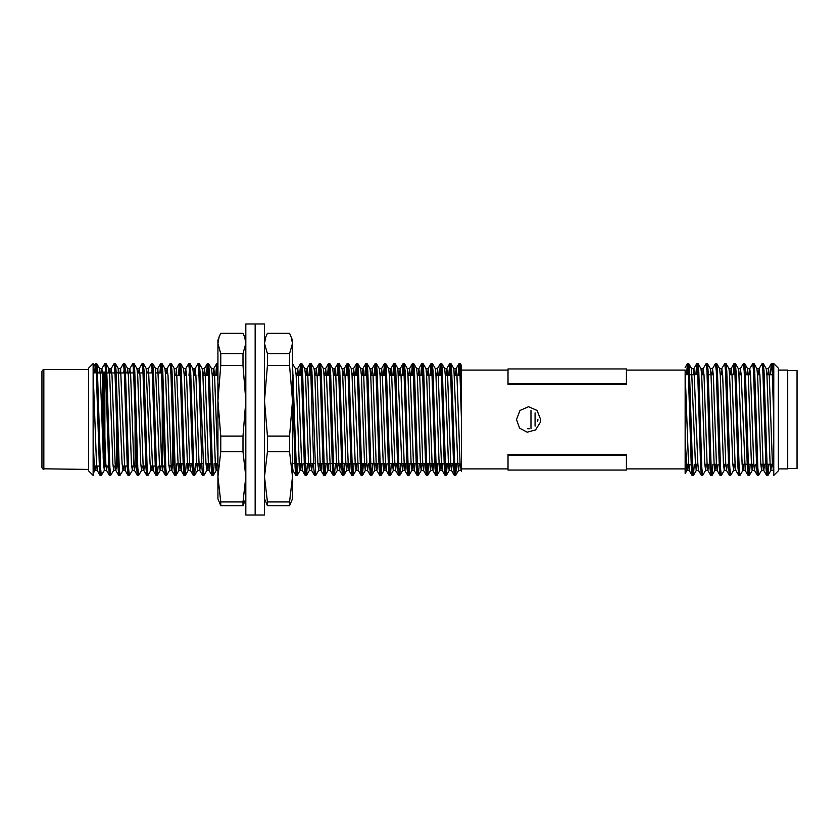 <?xml version="1.0" encoding="UTF-8"?>
<svg xmlns="http://www.w3.org/2000/svg" width="839" height="839" viewBox="0 0 839 839"><rect width="100%" height="100%" fill="white"/><g stroke="black" fill="none" stroke-linecap="round" stroke-linejoin="round"><path stroke-width="1.26" d="M508.046 468.907L461.429 468.907L461.429 365.521L460.338 363.623L461.429 380.287L461.429 470.071M137.764 466.117L131.597 466.117L135.131 466.117L135.131 380.287M88.515 419.5L88.515 368.227L93.181 363.56L93.181 475.44L88.515 470.773L88.515 419.5M95.814 372.883L96.674 363.56L97.45 371.058L100.565 467.942L101.341 475.44L104.33 470.322L104.875 466.169M105.137 372.883L105.997 363.56L106.773 371.058L109.888 467.942L110.664 475.44L113.653 470.322L114.198 466.117M114.461 372.883L115.321 363.56L116.097 371.058L119.211 467.942L119.987 475.44L122.976 470.322L123.522 466.117M123.784 372.883L124.644 363.56L125.42 371.058L128.535 467.942L129.311 475.44L132.3 470.322L132.845 466.117M133.107 372.883L133.967 363.56L134.743 371.058L137.848 467.942L138.634 475.44L141.623 470.322L142.169 466.117M142.431 372.883L143.291 363.56L144.067 371.058L147.171 467.942L147.947 475.44L150.947 470.322L151.492 466.117M151.754 372.883L152.614 363.56L153.39 371.058L156.494 467.942L157.354 475.377L158.141 466.117M161.078 372.883L161.937 363.56L162.714 371.058L165.818 467.942L166.594 475.44L169.593 470.322L170.17 465.645M170.38 373.355L171.261 363.56L172.037 371.058L175.141 467.942L175.991 475.377L176.893 463.548M179.609 375.453L180.584 363.56L181.36 371.058L184.465 467.942L185.314 475.377L186.216 463.548M188.932 375.453L189.908 363.56L190.684 371.058L193.788 467.942L194.638 475.377L195.539 463.548M198.256 375.453L199.231 363.56L200.007 371.058L203.887 475.44L206.887 470.322L207.579 463.548M207.579 375.453L208.554 363.56L209.331 371.058L212.435 467.942L213.284 475.377L214.186 463.548M216.902 375.453L217.909 363.581M292.486 363.581L296.335 467.942L297.195 475.377L298.086 463.548M300.802 375.453L301.778 363.56L302.554 371.058L305.658 467.942L306.518 475.377L307.41 463.548M310.126 375.453L311.101 363.56L311.877 371.058L315.758 475.44L318.757 470.322L319.449 463.548M319.449 375.453L320.425 363.56L321.201 371.058L324.305 467.942L325.154 475.377L326.056 463.548M328.773 375.453L329.748 363.56L330.524 371.058L333.628 467.942L334.478 475.377L335.38 463.548M338.096 375.453L339.071 363.56L339.847 371.058L342.952 467.942L343.801 475.377L344.703 463.548M347.419 375.453L348.395 363.56L349.171 371.058L352.275 467.942L353.125 475.377L354.027 463.548M356.743 375.453L357.718 363.56L358.494 371.058L361.599 467.942L362.448 475.377L363.35 463.548M366.066 375.453L367.042 363.56L367.818 371.058L370.922 467.942L371.771 475.377L372.673 463.548M375.39 375.453L376.365 363.56L377.141 371.058L380.245 467.942L381.095 475.377L381.997 463.548M384.713 375.453L385.688 363.56L386.464 371.058L389.569 467.942L390.418 475.377L391.32 463.548M394.036 375.453L395.001 363.56L395.788 371.058L398.892 467.942L399.742 475.377L400.643 463.548M403.36 375.453L404.325 363.56L405.101 371.058L408.215 467.942L409.065 475.377L409.967 463.548M412.683 375.453L413.648 363.56L414.424 371.058L417.539 467.942L418.388 475.377L419.29 463.548M422.007 375.453L422.971 363.56L423.747 371.058L426.862 467.942L427.712 475.377L428.614 463.548M431.319 375.453L432.295 363.56L433.071 371.058L436.186 467.942L437.035 475.377L437.927 463.548M440.643 375.453L441.618 363.56L442.394 371.058L445.509 467.942L446.358 475.377L447.25 463.548M449.966 375.453L450.942 363.56L451.718 371.058L454.822 467.942L455.682 475.377L456.573 463.548M459.29 375.453L460.338 363.623M94.65 372.883L95.436 363.623L96.286 371.058L99.401 467.942L100.093 475.377L100.753 471.35M101.299 372.883L101.834 368.678L104.833 363.56L105.609 371.058L108.713 467.942L109.416 475.377L110.077 471.35M110.622 372.883L111.157 368.678L114.156 363.56L114.933 371.058L118.037 467.942L118.739 475.377L119.4 471.35M119.946 372.883L120.48 368.678L123.48 363.56L124.256 371.058L127.36 467.942L128.063 475.377L128.724 471.35M129.269 372.883L129.804 368.678L132.803 363.56L133.579 371.058L136.684 467.942L137.386 475.377L138.634 475.44M138.592 372.883L139.127 368.678L142.127 363.56L142.903 371.058L146.007 467.942L146.71 475.377L147.37 471.35M147.916 372.883L148.451 368.678L151.45 363.56L152.226 371.058L155.33 467.942L156.033 475.377L156.694 471.35M159.913 372.883L160.7 363.623L161.549 371.058L164.654 467.942L165.356 475.377L166.017 471.35M166.521 373.355L167.097 368.678L170.097 363.56L170.873 371.058L173.977 467.942L174.68 475.377L175.341 471.35M178.445 375.453L179.336 363.623L180.196 371.058L183.301 467.942L184.003 475.377L184.664 471.35M185.052 375.453L185.744 368.678L188.66 363.623L189.52 371.058L192.624 467.942L193.327 475.377L193.987 471.35M194.375 375.453L195.068 368.678L197.983 363.623L198.843 371.058L201.947 467.942L202.65 475.377L203.311 471.35M206.415 375.453L207.306 363.623L208.156 371.058L211.271 467.942L211.973 475.377L212.624 471.35M215.738 375.453L216.703 363.56L217.909 381.242M292.486 381.242L295.171 467.942L295.873 475.377L296.534 471.35M299.638 375.453L300.54 363.623L301.39 371.058L304.494 467.942L305.197 475.377L305.857 471.35M308.962 375.453L309.864 363.623L310.713 371.058L313.817 467.942L314.52 475.377L315.181 471.35M318.285 375.453L319.187 363.623L320.037 371.058L323.141 467.942L323.844 475.377L324.504 471.35M327.609 375.453L328.51 363.623L329.36 371.058L332.464 467.942L333.167 475.377L333.828 471.35M336.932 375.453L337.823 363.623L338.683 371.058L341.788 467.942L342.49 475.377L343.151 471.35M346.255 375.453L347.147 363.623L348.007 371.058L351.111 467.942L351.814 475.377L352.474 471.35M355.579 375.453L356.47 363.623L357.33 371.058L360.434 467.942L361.21 475.44L362.186 463.548M364.902 375.453L365.794 363.623L366.653 371.058L369.758 467.942L370.46 475.377L371.111 471.35M374.225 375.453L375.117 363.623L375.966 371.058L379.081 467.942L379.857 475.44L380.833 463.548M383.549 375.453L384.44 363.623L385.29 371.058L388.405 467.942L389.107 475.377L389.757 471.35M392.862 375.453L393.764 363.623L394.613 371.058L397.728 467.942L398.431 475.377L399.081 471.35M402.185 375.453L403.087 363.623L403.937 371.058L407.051 467.942L407.754 475.377L408.404 471.35M411.509 375.453L412.41 363.623L413.26 371.058L416.375 467.942L417.077 475.377L417.728 471.35M420.832 375.453L421.734 363.623L422.583 371.058L425.688 467.942L426.474 475.44L427.439 463.548M430.155 375.453L431.057 363.623L431.907 371.058L435.011 467.942L435.787 475.44L436.762 463.548M439.479 375.453L440.381 363.623L441.23 371.058L444.334 467.942L445.11 475.44L446.086 463.548M448.802 375.453L449.704 363.623L450.553 371.058L453.658 467.942L454.434 475.44L455.409 463.548M458.125 375.453L459.027 363.623L459.877 371.058L461.429 419.5M540.358 422.29L535.618 429.904L527.217 432.232L519.561 428.047L516.467 419.5L520.002 410.439L528.58 406.695L537.107 410.449L540.641 419.5L540.358 422.29M685.337 374.75L685.18 439.227L685.18 370.093L626.439 370.093M687.005 470.322L685.18 439.227L685.18 473.479L687.005 470.322L687.665 464.25M687.728 374.75L688.672 363.56L689.448 371.058L692.563 467.942L693.413 475.377L694.283 464.25M697.052 374.75L697.996 363.56L698.772 371.058L701.876 467.942L702.663 475.44L705.651 470.322L706.312 464.25M706.732 367.65L707.392 363.623L708.095 371.058L711.199 467.942L712.059 475.377L712.919 464.25M716.055 367.65L716.716 363.623L717.418 371.058L720.523 467.942L721.383 475.377L724.298 470.322L724.959 464.25M725.378 367.65L726.039 363.623L726.742 371.058L729.846 467.942L730.622 475.44L733.622 470.322L734.282 464.25M734.702 367.65L735.363 363.623L736.065 371.058L739.169 467.942L739.946 475.44L742.945 470.322L743.606 464.25M744.025 367.65L744.686 363.623L745.389 371.058L748.493 467.942L749.342 475.377L750.213 464.25M753.349 367.65L754.009 363.623L754.712 371.058L757.816 467.942L758.592 475.44L761.592 470.322L762.252 464.25M762.672 367.65L763.333 363.623L764.035 371.058L767.14 467.942L767.989 475.377L768.86 464.25M771.995 367.65L772.656 363.623L773.747 380.287L773.747 475.44L778.403 470.773L778.403 368.227L773.747 363.56L773.747 380.287M686.564 374.75L687.435 363.623L688.284 371.058L691.388 467.942L692.091 475.377L692.752 471.35M695.888 374.75L696.758 363.623L697.608 371.058L700.712 467.942L701.414 475.377L702.075 471.35M702.495 374.75L703.155 368.678L706.155 363.56L706.931 371.058L710.035 467.942L710.738 475.377L711.399 471.35M711.818 374.75L712.479 368.678L715.478 363.56L716.254 371.058L719.359 467.942L720.061 475.377L720.722 471.35M721.141 374.75L721.802 368.678L724.802 363.56L725.578 371.058L728.682 467.942L729.385 475.377L730.045 471.35M733.181 374.75L734.052 363.623L734.901 371.058L738.005 467.942L738.708 475.377L739.369 471.35M739.788 374.75L740.449 368.678L743.364 363.623L744.224 371.058L747.329 467.942L748.031 475.377L748.692 471.35M749.112 374.75L749.772 368.678L752.761 363.56L753.548 371.058L756.652 467.942L757.355 475.377L758.016 471.35M758.435 374.75L759.096 368.678L762.085 363.56L762.871 371.058L765.976 467.942L766.678 475.377L767.339 471.35M770.464 374.75L771.335 363.623L772.184 371.058L773.747 419.5M778.403 468.907L787.727 468.907L787.727 370.093L778.403 370.093M174.952 463.548L174.522 452.148M174.522 463.548L172.425 465.645L172.425 380.287M537.883 419.5L537.652 421.535L537.883 419.5M93.181 439.227L94.157 463.568L94.933 470.396L95.552 466.117M98.971 372.883L99.673 368.678L100.365 375.432L103.47 463.568L104.33 470.322M108.294 372.883L108.997 368.678L109.689 375.432L112.793 463.568L113.653 470.322M120.48 368.678L118.236 368.604L122.116 463.568L122.976 470.322M126.93 372.883L127.643 368.678L128.336 375.432L131.44 463.568L132.3 470.322M134.041 363.623L136.967 368.678L137.659 375.432L140.763 463.568L141.623 470.322M148.451 368.678L146.206 368.604L150.087 463.568L150.947 470.322M157.229 372.883L157.858 368.604L155.53 368.604L159.41 463.568L160.186 470.396L160.815 466.117M162.011 363.623L164.926 368.678L165.629 375.432L168.733 463.568L169.593 470.322M175.729 375.453L176.505 368.604L174.176 368.604L178.057 463.568L178.833 470.396L179.609 463.548M180.658 363.623L183.573 368.678L184.276 375.432L187.38 463.568L188.156 470.396L188.932 463.548M189.981 363.623L192.897 368.678L193.599 375.432L196.704 463.568L197.48 470.396L198.256 463.548M199.304 363.623L202.22 368.678L202.923 375.432L206.027 463.568L206.887 470.322M208.628 363.623L211.543 368.678L212.236 375.432L215.35 463.568L216.126 470.396L216.902 463.548M292.528 363.623L295.454 368.678L296.146 375.432L299.25 463.568L300.026 470.396L300.813 463.548M301.851 363.623L304.777 368.678L305.469 375.432L308.574 463.568L309.35 470.396L310.126 463.548M311.175 363.623L314.101 368.678L314.793 375.432L317.897 463.568L318.757 470.322M320.498 363.623L323.414 368.678L324.116 375.432L327.22 463.568L327.997 470.396L328.773 463.548M329.821 363.623L332.737 368.678L333.44 375.432L336.544 463.568L337.32 470.396L338.096 463.548M339.145 363.623L342.06 368.678L342.763 375.432L345.867 463.568L346.643 470.396L347.419 463.548M348.468 363.623L351.384 368.678L352.086 375.432L355.191 463.568L355.967 470.396L356.743 463.548M357.792 363.623L360.707 368.678L361.41 375.432L364.514 463.568L365.29 470.396L366.066 463.548M367.115 363.623L370.03 368.678L370.723 375.432L373.837 463.568L374.613 470.396L375.39 463.548M376.438 363.623L379.354 368.678L380.046 375.432L383.161 463.568L383.937 470.396L384.713 463.548M385.762 363.623L388.677 368.678L389.369 375.432L392.484 463.568L393.26 470.396L394.036 463.548M397.917 368.604L401.808 463.568L402.584 470.396L403.36 463.548M404.408 363.623L407.324 368.678L408.016 375.432L411.131 463.568L411.907 470.396L412.683 463.548M413.721 363.623L416.647 368.678L417.34 375.432L420.444 463.568L421.23 470.396L422.007 463.548M423.045 363.623L425.971 368.678L426.663 375.432L429.767 463.568L430.554 470.396L431.33 463.548M432.368 363.623L435.294 368.678L435.986 375.432L439.091 463.568L439.867 470.396L440.653 463.548M441.692 363.623L444.618 368.678L445.31 375.432L448.414 463.568L449.19 470.396L449.977 463.548M453.857 368.604L457.737 463.568L458.514 470.396L459.3 463.548M93.181 372.317L96.485 463.568L97.177 470.322L97.88 466.117M101.834 368.678L102.694 375.432L105.808 463.568L106.501 470.322L107.203 466.117M111.157 368.678L112.017 375.432L115.132 463.568L115.824 470.322L116.527 466.148M120.564 368.604L124.455 463.568L125.147 470.322L125.85 466.117M129.804 368.678L130.664 375.432L133.779 463.568L134.471 470.322L135.173 466.117M139.127 368.678L139.987 375.432L143.091 463.568L143.794 470.322L144.497 466.117M148.534 368.604L152.415 463.568L153.118 470.322L153.82 466.117M157.858 368.604L161.738 463.568L162.441 470.322L165.356 475.377M160.186 470.396L162.514 470.396L163.165 465.865M167.097 368.678L167.957 375.432L171.062 463.568L171.764 470.322L172.498 465.572M176.505 368.604L180.385 463.568L181.161 470.396L181.937 463.548M185.744 368.678L186.604 375.432L189.708 463.568L190.484 470.396L191.261 463.548M195.068 368.678L195.927 375.432L199.032 463.568L199.808 470.396L200.584 463.548M203.688 375.453L204.475 368.604L205.251 375.432L208.355 463.568L209.131 470.396L209.907 463.548M213.012 375.453L213.798 368.604L214.574 375.432L217.909 467.124M292.486 467.124L293.042 470.396L292.486 470.396M296.922 375.453L297.698 368.604L298.474 375.432L301.579 463.568L302.365 470.396L303.141 463.548M306.245 375.453L307.022 368.604L307.798 375.432L310.902 463.568L311.605 470.322L314.52 475.377M311.689 470.396L312.465 463.548M315.569 375.453L316.345 368.604L317.121 375.432L320.225 463.568L320.928 470.322L323.844 475.377M318.673 470.396L321.001 470.396L321.788 463.548M324.892 375.453L325.668 368.604L326.444 375.432L330.325 470.396L327.997 470.396M334.216 375.453L334.992 368.604L335.768 375.432L338.872 463.568L339.648 470.396L340.435 463.548M343.539 375.453L344.315 368.604L345.091 375.432L348.195 463.568L348.888 470.322L351.814 475.377M346.643 470.396L348.972 470.396L349.748 463.548M352.862 375.453L353.639 368.604L354.415 375.432L358.295 470.396L355.967 470.396M362.175 375.453L362.962 368.604L363.738 375.432L366.842 463.568L367.618 470.396L368.394 463.548M371.499 375.453L372.285 368.604L373.061 375.432L376.166 463.568L376.942 470.396L377.718 463.548M380.822 375.453L381.609 368.604L382.385 375.432L385.489 463.568L386.181 470.322L389.107 475.377M386.265 470.396L387.041 463.548M390.145 375.453L390.922 368.604L391.708 375.432L394.812 463.568L395.589 470.396L396.365 463.548M399.469 375.453L400.245 368.604L401.032 375.432L404.136 463.568L404.912 470.396L405.688 463.548M408.792 375.453L409.568 368.604L410.344 375.432L413.459 463.568L414.235 470.396L415.011 463.548M418.116 375.453L418.892 368.604L419.668 375.432L422.783 463.568L423.559 470.396L424.335 463.548M427.439 375.453L428.215 368.604L428.991 375.432L432.106 463.568L432.882 470.396L433.658 463.548M436.762 375.453L437.538 368.604L438.315 375.432L441.429 463.568L442.205 470.396L442.982 463.548M446.086 375.453L446.862 368.604L447.638 375.432L450.753 463.568L451.529 470.396L452.305 463.548M455.409 375.453L456.185 368.604L456.961 375.432L460.066 463.568L461.429 471.476M460.852 470.396L461.429 466.683M693.182 374.75L693.916 368.604L691.588 368.604L695.468 463.568L696.244 470.396L696.989 464.25M698.069 363.623L700.995 368.678L701.687 375.432L704.791 463.568L705.651 470.322M707.392 363.623L710.318 368.678L711.011 375.432L714.115 463.568L714.891 470.396L715.636 464.25M716.716 363.623L719.642 368.678L720.334 375.432L723.438 463.568L724.298 470.322M726.039 363.623L728.955 368.678L729.657 375.432L732.762 463.568L733.622 470.322M735.363 363.623L738.278 368.678L738.981 375.432L742.085 463.568L742.945 470.322M746.783 374.75L747.528 368.604L748.304 375.432L751.408 463.568L752.184 470.396L752.929 464.25M754.009 363.623L756.925 368.678L757.627 375.432L760.732 463.568L761.592 470.322M763.333 363.623L766.248 368.678L766.951 375.432L770.055 463.568L770.831 470.396L771.565 464.25M685.18 372.317L688.483 463.568L689.259 470.396L689.994 464.25M693.916 368.604L697.796 463.568L698.499 470.322L701.414 475.377M703.155 368.678L704.015 375.432L707.12 463.568L707.896 470.396L708.64 464.25M712.479 368.678L713.339 375.432L716.443 463.568L717.146 470.322L720.061 475.377M717.219 470.396L717.964 464.25M721.802 368.678L722.662 375.432L725.766 463.568L726.543 470.396L727.287 464.25M730.465 374.75L731.209 368.604L731.986 375.432L735.09 463.568L735.793 470.322L738.708 475.377M740.449 368.678L741.309 375.432L745.189 470.396M749.772 368.678L750.632 375.432L753.737 463.568L754.429 470.322L757.355 475.377M754.513 470.396L755.257 464.25M759.096 368.678L759.956 375.432L763.06 463.568L763.836 470.396L764.581 464.25M767.758 374.75L768.503 368.604L769.279 375.432L772.383 463.568L773.747 471.466M770.831 470.396L773.159 470.396L773.747 466.683M787.727 468.445L797.05 468.445L797.05 370.555L787.727 370.555M289.602 505.76L289.602 501.89L267.41 501.89L267.41 505.76L289.602 505.76L292.486 498.744L292.486 476.814L289.602 451.739L289.602 436.06L267.41 436.06L267.41 451.739L289.602 451.739M267.41 505.76L264.526 498.744L264.526 476.814L267.41 451.739M291.269 336.921L292.486 343.455L292.486 340.256L289.602 333.24L267.41 333.24L265.743 336.921L264.526 343.455L267.41 353.659L289.602 353.659L292.486 343.455L292.486 400.769L289.602 436.06M267.41 353.659L267.41 365.489L289.602 365.489L292.486 400.769L292.486 476.814L289.602 501.89M267.41 365.489L264.526 400.769L267.41 436.06M267.41 501.89L264.526 476.814L264.526 340.256L265.732 336.921M289.602 365.489L289.602 353.659M242.995 505.76L242.995 501.89L220.793 501.89L220.793 505.76L242.995 505.76L245.879 498.744M220.793 505.76L217.909 498.744L217.909 476.814L220.793 451.739L242.995 451.739L242.995 436.06L220.793 436.06L220.793 451.739M220.793 353.659L242.995 353.659L245.879 343.455L244.663 336.921L242.995 333.24L220.793 333.24L219.126 336.921L217.909 343.455L220.793 353.659L220.793 365.489L242.995 365.489L245.879 400.769L242.995 436.06M220.793 365.489L217.909 400.769L220.793 436.06M242.995 501.89L245.879 476.814L242.995 451.739M220.793 501.89L217.909 476.814L217.909 340.256L219.115 336.921M242.995 365.489L242.995 353.659M245.879 419.5L245.879 515.062L264.526 515.062L264.526 323.938L255.203 323.938L255.203 515.062L255.203 323.938L245.879 323.938L245.879 419.5M508.046 455.105L508.046 454.455L626.439 454.455L626.439 470.018L508.046 470.018L508.046 455.105L626.439 455.105M508.046 383.675L508.046 368.982L626.439 368.982L626.439 384.346L508.046 384.346L508.046 383.675L626.439 383.675M104.183 466.117L109.804 466.117L104.927 466.117L104.927 372.883L116.181 372.883M116.485 380.287L116.485 466.117L118.163 466.862L118.163 438.797M103.249 372.883L96.37 372.883L102.505 372.883L102.505 439.227M102.505 372.883L103.249 372.138L103.249 458.923M103.679 466.862L104.183 372.138L103.249 372.138M43.817 469.379L43.817 369.621L42.506 370.156L41.95 371.488L41.95 467.512L42.506 468.844L88.515 469.379M117.229 403.402L117.229 466.862M118.907 373.67L118.163 372.138L116.485 372.883M118.163 466.862L118.907 466.117L118.907 461.093M162.21 466.117L162.21 372.883L162.808 373.04M535.125 412.893L535.125 426.086M530.961 428.509L530.961 410.502M527.658 428.76L529.545 428.76M134.827 372.883L118.907 372.883L134.827 372.883M117.229 372.883L104.927 372.883L104.183 372.138M128.44 466.117L122.274 466.117L128.44 466.117M118.907 466.117L118.163 466.117M117.229 466.117L116.485 466.117M100.481 466.117L94.304 466.117L100.481 466.117M460.265 363.56L459.101 363.56M450.942 363.56L449.777 363.56M441.618 363.56L440.454 363.56M432.295 363.56L431.131 363.56M422.971 363.56L421.807 363.56M413.648 363.56L412.484 363.56M404.325 363.56L403.16 363.56M395.001 363.56L393.837 363.56M385.678 363.56L384.514 363.56M376.365 363.56L375.19 363.56M367.042 363.56L365.867 363.56M357.718 363.56L356.554 363.56M348.395 363.56L347.231 363.56M339.071 363.56L337.907 363.56M329.748 363.56L328.584 363.56M320.425 363.56L319.26 363.56M311.101 363.56L309.937 363.56M301.778 363.56L300.614 363.56M217.878 363.56L216.703 363.56M208.554 363.56L207.38 363.56M199.231 363.56L198.056 363.56M189.908 363.56L188.744 363.56M180.584 363.56L179.42 363.56M171.261 363.56L170.097 363.56M161.937 363.56L160.773 363.56M152.614 363.56L151.45 363.56M143.291 363.56L142.127 363.56M133.967 363.56L132.803 363.56M124.644 363.56L123.48 363.56M115.321 363.56L114.156 363.56M105.997 363.56L104.833 363.56M96.674 363.56L95.51 363.56M455.608 475.44L454.434 475.44M446.285 475.44L445.11 475.44M436.962 475.44L435.798 475.44M427.638 475.44L426.474 475.44M418.315 475.44L417.151 475.44M408.992 475.44L407.827 475.44M399.668 475.44L398.504 475.44M390.345 475.44L389.181 475.44M381.021 475.44L379.857 475.44M371.698 475.44L370.534 475.44M362.375 475.44L361.21 475.44M353.051 475.44L351.887 475.44M343.728 475.44L342.564 475.44M334.404 475.44L333.24 475.44M325.081 475.44L323.917 475.44M315.758 475.44L314.594 475.44M306.445 475.44L305.27 475.44M297.121 475.44L295.947 475.44M213.211 475.44L212.047 475.44M203.887 475.44L202.723 475.44M194.564 475.44L193.4 475.44M185.241 475.44L184.077 475.44M175.917 475.44L174.753 475.44M166.594 475.44L165.43 475.44M157.271 475.44L156.106 475.44M147.947 475.44L146.783 475.44M129.311 475.44L128.136 475.44M119.987 475.44L118.813 475.44M110.664 475.44L109.5 475.44M101.341 475.44L100.177 475.44M508.046 370.093L461.429 370.093M685.18 468.907L626.439 468.907M772.583 363.56L771.408 363.56M763.259 363.56L762.085 363.56M753.936 363.56L752.772 363.56M744.613 363.56L743.448 363.56M735.289 363.56L734.125 363.56M725.966 363.56L724.802 363.56M716.642 363.56L715.478 363.56M707.319 363.56L706.155 363.56M697.996 363.56L696.831 363.56M688.672 363.56L687.508 363.56M767.916 475.44L766.752 475.44M758.592 475.44L757.428 475.44M749.269 475.44L748.105 475.44M739.946 475.44L738.781 475.44M730.622 475.44L729.458 475.44M721.299 475.44L720.135 475.44M711.986 475.44L710.811 475.44M702.652 475.44L701.488 475.44M693.339 475.44L692.165 475.44M773.527 374.75L766.909 374.75M764.203 374.75L763.029 374.75M759.914 374.75L757.586 374.75M754.88 374.75L753.705 374.75M750.59 374.75L744.392 374.75M741.267 374.75L738.939 374.75M736.233 374.75L735.069 374.75M731.944 374.75L729.615 374.75M726.91 374.75L725.745 374.75M722.62 374.75L720.292 374.75M717.586 374.75L716.422 374.75M713.307 374.75L707.099 374.75M703.984 374.75L701.645 374.75M698.939 374.75L697.775 374.75M694.661 374.75L688.452 374.75M772.425 464.25L760.763 464.25M757.648 464.25L756.484 464.25M753.779 464.25L742.127 464.25M739.002 464.25L737.838 464.25M735.132 464.25L732.804 464.25M729.678 464.25L728.514 464.25M725.808 464.25L723.48 464.25M720.355 464.25L719.191 464.25M716.485 464.25L714.157 464.25M711.042 464.25L709.867 464.25M707.162 464.25L704.833 464.25M701.719 464.25L700.544 464.25M697.838 464.25L695.51 464.25M692.395 464.25L691.221 464.25M688.515 464.25L686.187 464.25M461.24 375.453L454.633 375.453M451.917 375.453L445.31 375.453M442.593 375.453L435.986 375.453M433.27 375.453L426.663 375.453M423.947 375.453L417.34 375.453M414.623 375.453L408.016 375.453M405.3 375.453L398.693 375.453M395.977 375.453L389.369 375.453M386.653 375.453L380.057 375.453M377.33 375.453L370.733 375.453M368.006 375.453L361.41 375.453M358.683 375.453L352.086 375.453M349.37 375.453L342.763 375.453M340.047 375.453L333.44 375.453M330.723 375.453L324.116 375.453M321.4 375.453L314.793 375.453M312.077 375.453L305.469 375.453M302.753 375.453L296.146 375.453M293.43 375.453L292.486 375.453M217.909 375.453L212.246 375.453M209.519 375.453L202.923 375.453M200.196 375.453L199.032 375.453M195.927 375.453L193.599 375.453M190.873 375.453L189.708 375.453M186.604 375.453L184.276 375.453M181.56 375.453L180.385 375.453M177.281 375.453L174.952 375.453M460.066 463.548L388.205 463.548M385.489 463.548L369.559 463.548M366.842 463.548L317.897 463.548M314.793 463.548L304.305 463.548M301.579 463.548L292.486 463.548M217.909 463.548L215.35 463.548M212.236 463.548L206.027 463.548M202.912 463.548L196.704 463.548M193.589 463.548L187.38 463.548M184.265 463.548L178.057 463.548M172.142 373.355L170.978 373.355M167.831 373.355L165.503 373.355M172.425 465.645L168.859 465.645M165.713 465.645L164.549 465.645M96.747 363.623L99.673 368.678M106.071 363.623L108.997 368.678M115.394 363.623L118.32 368.678M124.717 363.623L127.643 368.678M143.364 363.623L146.29 368.678M152.688 363.623L155.614 368.678M157.354 475.377L160.27 470.322M171.334 363.623L174.25 368.678M175.991 475.377L178.917 470.322M185.314 475.377L188.24 470.322M194.638 475.377L197.564 470.322M213.284 475.377L216.21 470.322M297.195 475.377L300.11 470.322M306.518 475.377L309.434 470.322M325.154 475.377L328.08 470.322M334.478 475.377L337.404 470.322M343.801 475.377L346.727 470.322M353.125 475.377L356.051 470.322M362.448 475.377L365.374 470.322M371.771 475.377L374.697 470.322M381.095 475.377L384.021 470.322M390.418 475.377L393.344 470.322M395.085 363.623L398.001 368.678M399.742 475.377L402.668 470.322M409.065 475.377L411.98 470.322M418.388 475.377L421.304 470.322M427.712 475.377L430.627 470.322M437.035 475.377L439.951 470.322M446.358 475.377L449.274 470.322M451.015 363.623L453.941 368.678M455.682 475.377L458.597 470.322M93.181 473.479L95.006 470.322M94.933 470.396L97.261 470.396M104.256 470.396L106.584 470.396M113.58 470.396L115.908 470.396M122.893 470.396L125.231 470.396M132.216 470.396L134.555 470.396M141.539 470.396L143.878 470.396M150.863 470.396L153.201 470.396M169.509 470.396L171.838 470.396M178.833 470.396L181.161 470.396M188.156 470.396L190.484 470.396M197.48 470.396L199.808 470.396M206.803 470.396L209.131 470.396M216.126 470.396L217.909 470.396M300.026 470.396L302.365 470.396M309.35 470.396L311.647 470.396M337.32 470.396L339.648 470.396M365.29 470.396L367.618 470.396M374.613 470.396L376.9 470.396M383.937 470.396L386.223 470.396M393.26 470.396L395.547 470.396M402.584 470.396L404.87 470.396M411.907 470.396L414.193 470.396M421.23 470.396L423.559 470.396M430.554 470.396L432.882 470.396M439.867 470.396L442.205 470.396M449.19 470.396L451.529 470.396M458.514 470.396L460.81 470.396M99.589 368.604L101.918 368.604M108.913 368.604L111.241 368.604M127.559 368.604L129.888 368.604M136.925 368.604L139.211 368.604M164.895 368.604L167.181 368.604M183.531 368.604L185.828 368.604M192.855 368.604L195.151 368.604M202.178 368.604L204.475 368.604M211.501 368.604L213.798 368.604M295.412 368.604L297.698 368.604M304.735 368.604L307.022 368.604M314.059 368.604L316.345 368.604M323.382 368.604L325.668 368.604M332.705 368.604L334.992 368.604M342.018 368.604L344.315 368.604M351.342 368.604L353.639 368.604M360.665 368.604L362.962 368.604M369.989 368.604L372.285 368.604M379.312 368.604L381.609 368.604M388.635 368.604L390.922 368.604M397.959 368.604L400.245 368.604M407.282 368.604L409.568 368.604M416.605 368.604L418.892 368.604M425.929 368.604L428.215 368.604M435.252 368.604L437.538 368.604M444.576 368.604L446.862 368.604M453.899 368.604L456.185 368.604M97.177 470.322L100.093 475.377M106.501 470.322L109.416 475.377M115.824 470.322L118.739 475.377M125.147 470.322L128.063 475.377M134.471 470.322L137.386 475.377M143.794 470.322L146.71 475.377M153.118 470.322L156.033 475.377M157.774 368.678L160.7 363.623M171.764 470.322L174.68 475.377M176.421 368.678L179.336 363.623M181.077 470.322L184.003 475.377M190.401 470.322L193.327 475.377M199.724 470.322L202.65 475.377M204.391 368.678L207.306 363.623M209.047 470.322L211.973 475.377M213.714 368.678L216.63 363.623M292.958 470.322L295.873 475.377M297.614 368.678L300.54 363.623M302.281 470.322L305.197 475.377M306.938 368.678L309.864 363.623M316.261 368.678L319.187 363.623M325.584 368.678L328.51 363.623M330.251 470.322L333.167 475.377M334.908 368.678L337.823 363.623M339.564 470.322L342.49 475.377M344.231 368.678L347.147 363.623M353.555 368.678L356.47 363.623M358.211 470.322L361.137 475.377M362.878 368.678L365.794 363.623M367.534 470.322L370.46 475.377M372.201 368.678L375.117 363.623M376.858 470.322L379.784 475.377M381.525 368.678L384.44 363.623M390.848 368.678L393.764 363.623M395.505 470.322L398.431 475.377M400.172 368.678L403.087 363.623M404.828 470.322L407.754 475.377M409.495 368.678L412.41 363.623M414.151 470.322L417.077 475.377M418.818 368.678L421.734 363.623M423.475 470.322L426.39 475.377M428.131 368.678L431.057 363.623M432.798 470.322L435.714 475.377M437.455 368.678L440.381 363.623M442.122 470.322L445.037 475.377M446.778 368.678L449.704 363.623M451.445 470.322L454.36 475.377M456.101 368.678L459.027 363.623M93.181 367.524L95.436 363.623M773.747 365.51L772.656 363.623M688.746 363.623L691.672 368.678M693.413 475.377L696.328 470.322M712.059 475.377L714.975 470.322M744.686 363.623L747.601 368.678M749.342 475.377L752.268 470.322M767.989 475.377L770.915 470.322M686.921 470.396L689.259 470.396M696.244 470.396L698.541 470.396M705.568 470.396L707.906 470.396M714.891 470.396L717.188 470.396M724.214 470.396L726.501 470.396M733.538 470.396L735.824 470.396M742.861 470.396L745.147 470.396M752.184 470.396L754.471 470.396M761.508 470.396L763.794 470.396M700.953 368.604L703.239 368.604M710.276 368.604L712.563 368.604M719.6 368.604L721.886 368.604M728.923 368.604L731.209 368.604M738.247 368.604L740.533 368.604M747.559 368.604L749.856 368.604M756.883 368.604L759.18 368.604M766.206 368.604L768.503 368.604M689.176 470.322L692.091 475.377M693.832 368.678L696.758 363.623M707.822 470.322L710.738 475.377M726.469 470.322L729.385 475.377M731.126 368.678L734.052 363.623M745.105 470.322L748.031 475.377M763.752 470.322L766.678 475.377M768.419 368.678L771.335 363.623M685.18 367.524L687.435 363.623M245.879 340.256L244.663 336.921M104.927 466.117L104.183 466.862M43.817 369.621L88.515 369.621M165.692 465.184L164.538 465.488M140.921 466.117L147.087 466.117M150.244 466.117L156.411 466.117M159.567 466.117L161.896 466.117M137.502 372.883L144.151 372.883M146.825 372.883L153.474 372.883M156.148 372.883L162.21 372.883"/></g></svg>

